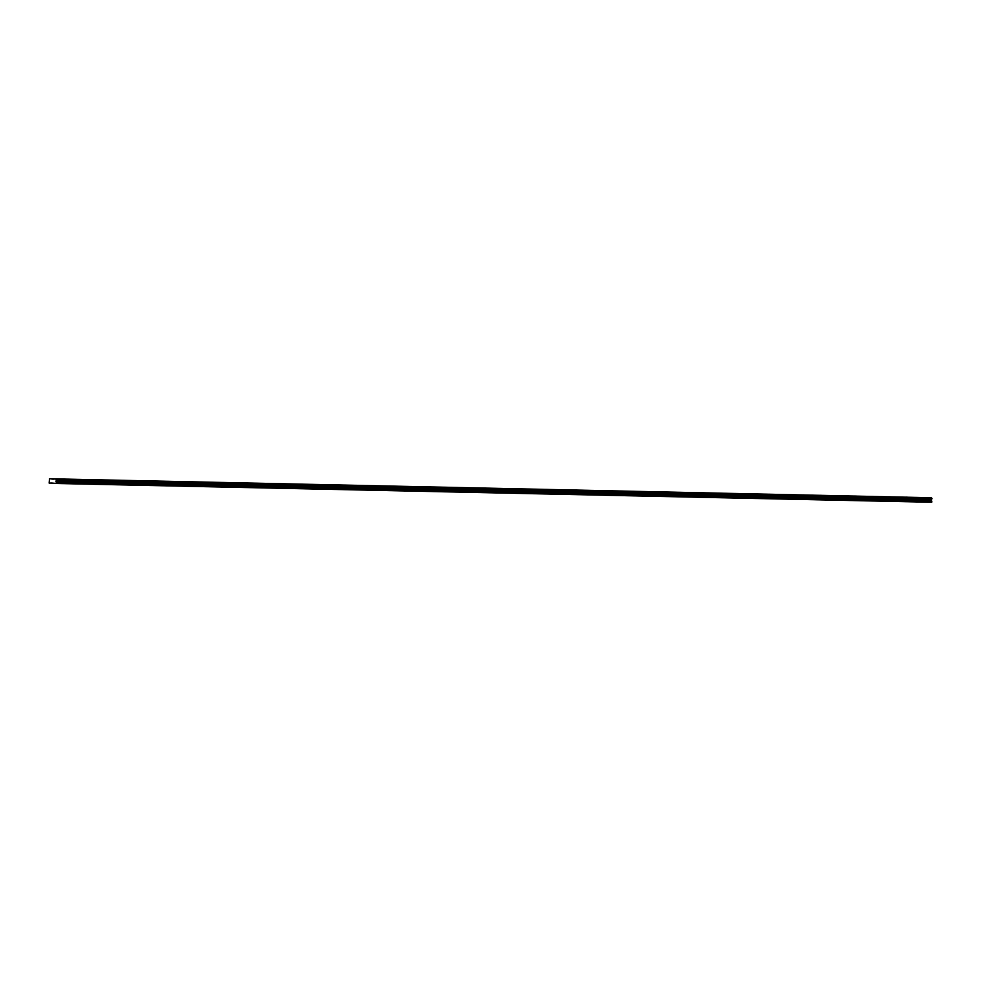 <?xml version="1.0" encoding="UTF-8"?>
<svg xmlns="http://www.w3.org/2000/svg" width="981" height="981" viewBox="0 0 981 981"><rect width="100%" height="100%" fill="white"/><g stroke="black" fill="none" stroke-linecap="round" stroke-linejoin="round"><path stroke-width="1.47" d="M908.026 497.22L905.794 497.134L908.026 497.22M890.92 496.852L888.688 496.766L890.92 496.852M873.826 496.484L871.594 496.411L873.826 496.484M856.732 496.116L854.5 496.043L856.732 496.116M839.626 495.761L837.394 495.675L839.626 495.761M822.532 495.393L820.3 495.307L822.532 495.393M805.438 495.025L803.206 494.939L805.438 495.025M788.332 494.657L786.1 494.571L788.332 494.657M771.238 494.289L769.006 494.203L771.238 494.289M754.144 493.921L751.912 493.835L754.144 493.921M737.05 493.553L734.806 493.468L737.05 493.553M719.944 493.185L717.712 493.1L719.944 493.185M702.85 492.818L700.618 492.732L702.85 492.818M685.756 492.45L683.512 492.376L685.756 492.45M668.65 492.094L666.418 492.008L668.65 492.094M651.556 491.726L649.324 491.64L651.556 491.726M634.462 491.358L632.218 491.273L634.462 491.358M617.356 490.99L615.124 490.905L617.356 490.99M600.262 490.623L598.03 490.537L600.262 490.623M583.168 490.255L580.924 490.169L583.168 490.255M566.062 489.887L563.83 489.801L566.062 489.887M548.968 489.519L546.736 489.433L548.968 489.519M531.874 489.151L529.642 489.065L531.874 489.151M514.767 488.783L512.536 488.71L514.767 488.783M497.674 488.428L495.442 488.342L497.674 488.428M925.12 497.588L922.888 497.502L925.12 497.588M912.416 497.453L910.184 497.379L912.416 497.453M895.31 497.097L893.078 497.011L895.31 497.097M878.216 496.729L875.984 496.644L878.216 496.729M861.122 496.361L858.89 496.276L861.122 496.361M844.016 495.994L841.784 495.908L844.016 495.994M826.922 495.626L824.69 495.54L826.922 495.626M809.828 495.258L807.596 495.172L809.828 495.258M792.734 494.89L790.49 494.804L792.734 494.89M775.628 494.522L773.396 494.436L775.628 494.522M758.534 494.154L756.302 494.068L758.534 494.154M741.44 493.786L739.196 493.713L741.44 493.786M724.334 493.431L722.102 493.345L724.334 493.431M707.24 493.063L705.008 492.977L707.24 493.063M690.146 492.695L687.902 492.609L690.146 492.695M673.04 492.327L670.808 492.241L673.04 492.327M655.946 491.959L653.714 491.873L655.946 491.959M638.852 491.591L636.608 491.506L638.852 491.591M621.746 491.223L619.514 491.138L621.746 491.223M604.652 490.856L602.42 490.77L604.652 490.856M587.558 490.488L585.326 490.402L587.558 490.488M570.452 490.12L568.22 490.046L570.452 490.12M553.358 489.764L551.126 489.678L553.358 489.764M536.264 489.396L534.032 489.311L536.264 489.396M519.157 489.029L516.926 488.943L519.157 489.029M502.064 488.661L499.832 488.575L502.064 488.661M929.51 497.821L927.278 497.735L929.51 497.821M480.58 488.06L478.348 487.974L480.58 488.06M463.473 487.692L461.242 487.606L463.473 487.692M446.38 487.324L444.148 487.238L446.38 487.324M429.286 486.956L427.054 486.87L429.286 486.956M412.179 486.588L409.948 486.502L412.179 486.588M395.085 486.22L392.854 486.135L395.085 486.22M377.992 485.853L375.76 485.767L377.992 485.853M360.885 485.485L358.654 485.399L360.885 485.485M343.791 485.117L341.56 485.043L343.791 485.117M326.698 484.761L324.466 484.675L326.698 484.761M309.591 484.393L307.36 484.307L309.591 484.393M292.497 484.025L290.266 483.94L292.497 484.025M275.403 483.658L273.172 483.572L275.403 483.658M258.297 483.29L256.066 483.204L258.297 483.29M241.203 482.922L238.972 482.836L241.203 482.922M224.109 482.554L221.878 482.468L224.109 482.554M207.003 482.186L204.771 482.1L207.003 482.186M189.909 481.818L187.678 481.732L189.909 481.818M172.815 481.45L170.584 481.377L172.815 481.45M155.721 481.095L153.477 481.009L155.721 481.095M138.615 480.727L136.384 480.641L138.615 480.727M121.521 480.359L119.29 480.273L121.521 480.359M104.427 479.991L102.183 479.905L104.427 479.991M87.321 479.623L85.089 479.537L87.321 479.623M70.227 479.255L67.996 479.169L70.227 479.255M53.133 478.887L50.889 478.802L53.133 478.887M484.97 488.293L482.738 488.207L484.97 488.293M467.863 487.925L465.632 487.839L467.863 487.925M450.77 487.557L448.538 487.471L450.77 487.557M433.676 487.189L431.444 487.103L433.676 487.189M416.569 486.821L414.338 486.735L416.569 486.821M399.475 486.453L397.244 486.38L399.475 486.453M382.382 486.098L380.15 486.012L382.382 486.098M365.275 485.73L363.044 485.644L365.275 485.73M348.181 485.362L345.95 485.276L348.181 485.362M331.088 484.994L328.856 484.908L331.088 484.994M313.981 484.626L311.75 484.54L313.981 484.626M296.887 484.258L294.656 484.173L296.887 484.258M279.793 483.891L277.562 483.805L279.793 483.891M262.687 483.523L260.456 483.437L262.687 483.523M245.593 483.155L243.362 483.069L245.593 483.155M228.499 482.787L226.268 482.713L228.499 482.787M211.406 482.419L209.161 482.345L211.406 482.419M194.299 482.063L192.068 481.978L194.299 482.063M177.205 481.696L174.974 481.61L177.205 481.696M160.111 481.328L157.867 481.242L160.111 481.328M143.005 480.96L140.774 480.874L143.005 480.96M125.911 480.592L123.68 480.506L125.911 480.592M108.817 480.224L106.573 480.138L108.817 480.224M91.711 479.856L89.479 479.77L91.711 479.856M74.617 479.488L72.386 479.402L74.617 479.488M57.523 479.12L55.279 479.035L57.523 479.12M51.748 483.032L56.334 483.474L56.236 479.108L49.491 478.753L49.148 483.093L51.748 483.032M927.18 497.649L487.238 488.133L927.217 497.71M931.643 497.882L491.702 488.379L931.643 497.882L931.435 500.604L56.015 481.83M56.334 483.474L931.742 502.247L931.435 500.604M53.796 483.277L51.637 483.228M51.858 479.071L53.894 479.12M56.04 480.96L931.46 499.734M931.876 501.144L56.457 482.37M494.105 492.67L494.142 491.739L494.105 492.67L56.432 483.29M931.84 502.064L494.179 492.67L494.203 491.763M49.491 478.753L487.165 488.133L51.772 478.875M53.967 478.986L491.64 488.379L56.236 479.108M931.692 497.992L56.285 479.219M56.248 480.592L931.656 499.366M931.901 498.434L56.481 479.66M56.469 480.175L931.876 498.949M931.95 498.544L56.542 479.77M56.53 480.077L931.938 498.839"/></g></svg>
